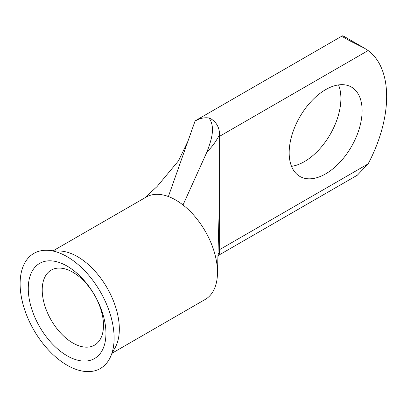 <?xml version="1.0" encoding="UTF-8"?>
<svg xmlns="http://www.w3.org/2000/svg" width="407" height="407" viewBox="0 0 407 407"><rect width="100%" height="100%" fill="white"/><g stroke="black" fill="none" stroke-linecap="round" stroke-linejoin="round"><path stroke-width="0.61" d="M67.109 355.794A54.93 31.71 60 0 1 28.271 288.522A54.93 31.71 60 0 1 67.109 266.102A54.93 31.71 60 0 1 105.952 333.374A54.93 31.71 60 0 1 67.109 355.794M72.853 272.258A43.325 25.015 -120 0 0 51.19 270.111A43.325 25.015 -120 0 0 44.551 304.828A43.325 25.015 -120 0 0 72.853 343.009A43.325 25.015 -120 0 0 94.521 345.156A43.325 25.015 -120 0 0 101.16 310.434A43.325 25.015 -120 0 0 72.853 272.258M325.641 173.86A51.582 29.782 120 0 0 359.335 128.409A51.582 29.782 120 0 0 351.429 87.078A51.582 29.782 120 0 0 325.641 89.632A51.582 29.782 120 0 0 291.946 135.083A51.582 29.782 120 0 0 299.852 176.414A51.582 29.782 120 0 0 325.641 173.86M338.538 84.905A51.582 29.782 -60 0 1 304.421 161.61A51.582 29.782 -60 0 1 291.524 166.336M21.825 299.318A66.468 38.375 -120 0 0 65.12 364.021A66.468 38.375 -120 0 0 111.172 355.275A66.468 38.375 -120 0 0 112.398 322.578A66.468 38.375 -120 0 0 50.753 250.626A66.468 38.375 -120 0 0 21.825 299.318M111.172 355.275L114.235 349.186A59.081 34.112 -120 0 0 114.56 303.897A59.081 34.112 -120 0 0 77.554 256.68A59.081 34.112 -120 0 0 57.56 251.017L50.753 250.626M112.042 353.23L205.24 299.425A59.081 34.112 -120 0 0 217.46 273.758A59.081 34.112 -120 0 0 183.013 204.98A59.081 34.112 -120 0 0 175.697 200.015A59.081 34.112 -120 0 0 168.386 196.535L195.039 121.118L195.818 120.452L342.389 35.836L343.589 37.291L349.761 40.832L364.316 48.107L368.132 50.549A105.052 60.653 -60 0 1 368.132 163.879L357.397 175.147M217.948 255.041L219.622 251.236L219.622 134.427C216.478 140.858 212.266 146.688 206.975 151.908L183.013 204.98M219.622 251.236L219.22 253.999L217.903 256.751M364.321 48.102L344.251 36.513L342.389 35.831M206.975 151.908C211.091 140.741 215.858 127.605 209.045 118.03L208.928 117.964C204.192 117.308 199.562 118.361 195.039 121.118M209.045 118.03L209.127 117.847C215.827 121.169 219.322 126.694 219.622 134.427M168.386 196.535A59.081 34.112 -120 0 0 146.159 197.09L52.956 250.895M219.541 249.669L368.132 163.879M368.132 50.549L219.541 136.34M357.397 175.152L218.615 255.275M219.017 215.725L217.46 273.758M144.556 198.016L157.051 186.559L178.505 160.801L187.932 141.234"/></g></svg>
